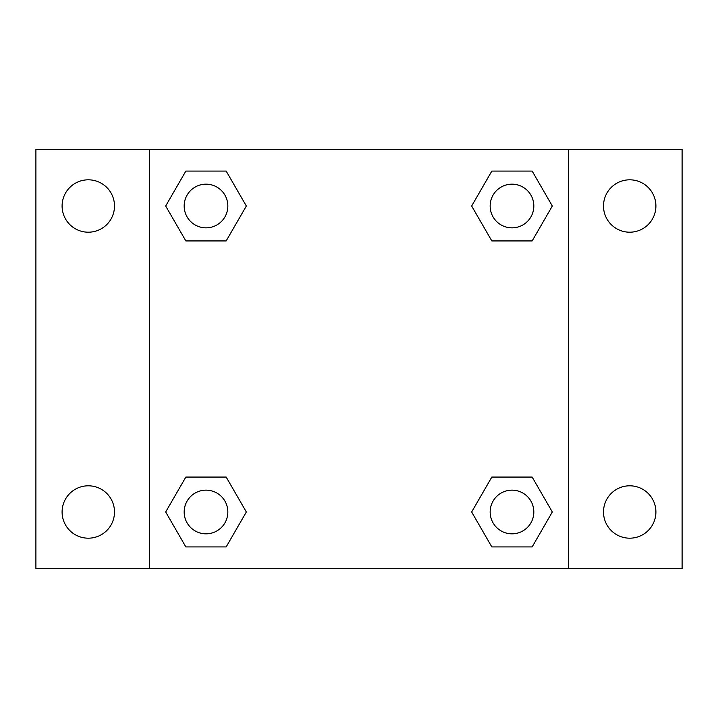 <?xml version="1.0" encoding="UTF-8"?>
<svg xmlns="http://www.w3.org/2000/svg" width="718" height="718" viewBox="0 0 718 718"><rect width="100%" height="100%" fill="white"/><g stroke="black" fill="none" stroke-linecap="round" stroke-linejoin="round"><path stroke-width="1.08" d="M35.9 149.425L682.1 149.425L682.1 568.575L35.9 568.575L35.9 149.425M629.704 179.814A26.198 26.198 0 0 1 655.902 206.012A26.198 26.198 0 0 1 629.704 232.201A26.198 26.198 0 0 1 603.506 206.012A26.198 26.198 0 0 1 629.704 179.814M629.704 485.799A26.198 26.198 0 0 1 655.902 511.988A26.198 26.198 0 0 1 629.704 538.186A26.198 26.198 0 0 1 603.506 511.988A26.198 26.198 0 0 1 629.704 485.799M88.296 485.799A26.198 26.198 0 0 1 114.494 511.988A26.198 26.198 0 0 1 88.296 538.186A26.198 26.198 0 0 1 62.098 511.988A26.198 26.198 0 0 1 88.296 485.799M88.296 179.814A26.198 26.198 0 0 1 114.494 206.012A26.198 26.198 0 0 1 88.296 232.201A26.198 26.198 0 0 1 62.098 206.012A26.198 26.198 0 0 1 88.296 179.814M185.845 477.066L226.179 477.066L246.337 511.988L226.17 546.919L185.845 546.919L165.678 511.988L185.845 477.066L226.179 477.066L185.845 477.066M491.821 171.081L532.155 171.081L552.322 206.012L532.155 240.934L491.821 240.934L471.663 206.012L491.83 171.081L532.155 171.081L491.821 171.081M149.425 568.575L149.425 149.425M568.575 149.425L568.575 568.575M185.845 171.081L226.179 171.081L246.337 206.012L226.17 240.934L185.845 240.934L165.678 206.012L185.845 171.081L226.179 171.081L185.845 171.081M491.821 477.066L532.155 477.066L552.322 511.988L532.155 546.919L491.821 546.919L471.663 511.988L491.83 477.066L532.155 477.066L491.821 477.066M532.155 546.919L491.821 546.919L532.155 546.919M533.824 511.988A21.827 21.827 0 0 0 501.074 493.086A21.827 21.827 0 0 0 501.074 530.898A21.827 21.827 0 0 0 533.824 511.988M226.179 546.919L185.845 546.919L226.179 546.919M227.839 511.988A21.827 21.827 0 0 0 195.09 493.086A21.827 21.827 0 0 0 195.09 530.898A21.827 21.827 0 0 0 227.839 511.988M532.155 240.934L491.821 240.934L532.155 240.934M533.824 206.012A21.827 21.827 0 0 0 501.074 187.102A21.827 21.827 0 0 0 501.074 224.913A21.827 21.827 0 0 0 533.824 206.012M226.179 240.934L185.845 240.934L226.179 240.934M227.839 206.012A21.827 21.827 0 0 0 195.09 187.102A21.827 21.827 0 0 0 195.09 224.913A21.827 21.827 0 0 0 227.839 206.012"/></g></svg>
